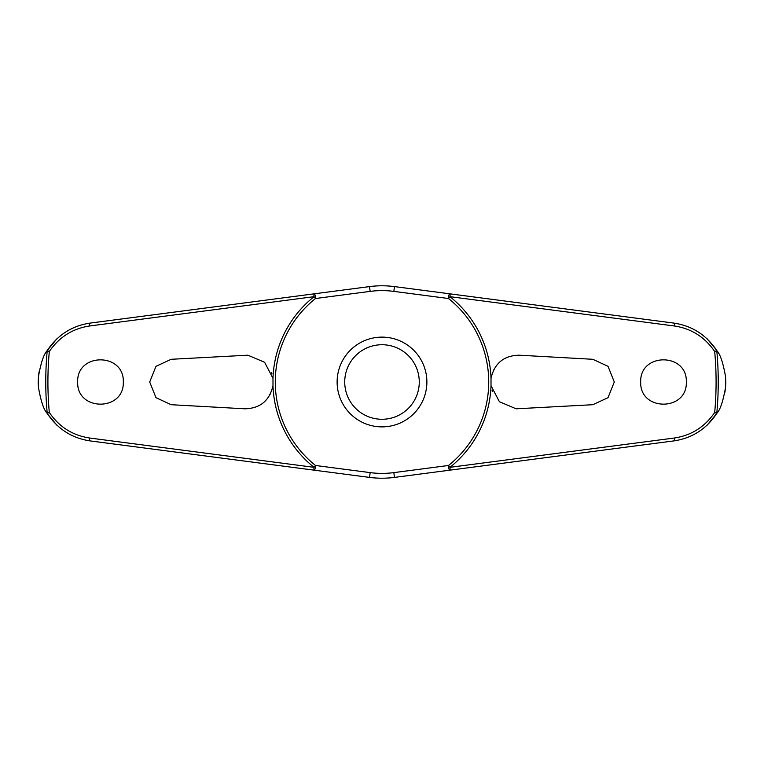 <?xml version="1.0" encoding="UTF-8"?>
<svg xmlns="http://www.w3.org/2000/svg" width="764" height="764" viewBox="0 0 764 764"><rect width="100%" height="100%" fill="white"/><g stroke="black" fill="none" stroke-linecap="round" stroke-linejoin="round"><path stroke-width="1.15" d="M272.987 385.639C269.539 400.699 260.18 408.415 244.891 408.807L171.184 404.71L155.98 397.681L149.706 382L155.98 366.319L171.184 359.29L247.87 355.193L264.583 362.27L272.987 378.361L272.987 385.639A109.08 109.08 0 0 0 314.052 467.329L313.832 470.127L369.537 477.404A96.216 96.216 0 0 0 394.463 477.404L674.115 440.876C692.26 438.097 706.509 428.91 716.88 413.305C720.271 409.743 723.164 401.033 725.571 387.186L725.8 382.248A343.8 343.8 0 0 0 725.8 381.752L725.571 376.814C723.164 362.967 720.271 354.257 716.88 350.695C706.509 335.09 692.26 325.903 674.115 323.124A3.046 0.726 97.4 0 1 674.469 325.999C691.401 328.577 704.819 337.086 714.693 351.526A334.088 334.088 0 0 1 714.693 412.484C704.819 426.914 691.401 435.423 674.469 438.001L449.948 467.329A109.08 109.08 0 0 0 491.013 385.639L491.013 378.361C494.461 363.301 503.82 355.585 519.109 355.193L592.816 359.29L608.02 366.319L614.294 382L608.02 397.681L592.816 404.71L516.13 408.807L499.417 401.73L491.013 385.639M706.91 425.338A327.794 327.794 0 0 1 706.901 425.443L716.813 413.4M724.902 392.266L725.504 387.95M491.013 378.361A109.08 109.08 0 0 0 449.948 296.671L450.168 293.873L394.463 286.596A96.216 96.216 0 0 0 369.537 286.596L89.885 323.124C71.74 325.903 57.491 335.09 47.12 350.695C43.729 354.257 40.836 362.967 38.429 376.814L38.2 381.752A343.8 343.8 0 0 0 38.2 382.248L38.429 387.186C40.836 401.033 43.729 409.743 47.12 413.305C57.491 428.91 71.74 438.097 89.885 440.876A3.046 0.726 -82.6 0 1 89.531 438.001C72.599 435.423 59.181 426.914 49.307 412.474A334.088 334.088 0 0 1 49.307 351.516L47.225 350.638A336.246 336.246 0 0 0 47.225 413.362L47.12 413.305M47.607 414.078L57.099 425.443A327.794 327.794 0 0 1 57.09 425.338M89.885 440.876L313.832 470.127A3.046 1.327 -82.6 0 0 315.542 467.281A3.046 1.327 -82.6 0 0 315.57 467.11A3.046 1.327 -82.6 0 0 315.522 465.486A106.712 106.712 0 0 1 315.522 298.514A3.046 1.327 -97.4 0 0 315.57 296.89A3.046 1.327 -97.4 0 0 315.542 296.718A3.046 1.327 -97.4 0 0 313.832 293.873L314.052 296.671A109.08 109.08 0 0 0 272.987 378.361M674.115 323.124L450.168 293.873A3.046 1.327 97.4 0 0 448.458 296.718A3.046 1.327 97.4 0 0 448.43 296.89A3.046 1.327 97.4 0 0 448.478 298.514A106.712 106.712 0 0 1 448.478 465.486A3.046 1.327 82.6 0 0 448.43 467.11A3.046 1.327 82.6 0 0 448.458 467.281A3.046 1.327 82.6 0 0 450.168 470.127L449.948 467.329L448.478 465.486L393.842 472.62L394.463 477.404L516.617 461.446M57.09 338.662A327.794 327.794 0 0 1 57.099 338.557L47.187 350.6M39.098 371.734L38.496 376.05M716.393 349.922L706.901 338.557A327.794 327.794 0 0 1 706.91 338.662M716.88 413.305L716.775 413.362A336.246 336.246 0 0 0 716.775 350.638L714.693 351.516M49.307 351.526C59.181 337.086 72.599 328.577 89.531 325.999L314.052 296.671L315.522 298.514L370.158 291.38A91.394 91.394 0 0 1 393.842 291.38L448.478 298.514L449.948 296.671L674.469 325.999M77.67 382C76.61 352.471 124.37 352.462 123.31 382C124.37 411.538 76.61 411.529 77.67 382M640.69 382C639.63 352.462 687.39 352.471 686.33 382C687.39 411.529 639.63 411.538 640.69 382M493.668 369.871L493.114 371.017M516.617 302.554L394.463 286.596L393.842 291.38M370.158 291.38L369.537 286.596L247.383 302.554M271.946 373.777L271.564 372.679M492.054 390.223L492.436 391.321M270.332 394.128L270.886 392.982M382 426.875A44.875 44.875 0 0 0 426.875 382A44.875 44.875 0 0 0 382 337.125A44.875 44.875 0 0 0 337.125 382A44.875 44.875 0 0 0 382 426.875A44.875 44.875 0 0 1 337.125 382A44.875 44.875 0 0 1 382 337.125M247.383 461.446L369.537 477.404L370.158 472.62L315.522 465.486L314.052 467.329L89.531 438.001M714.693 412.484L716.775 413.362M47.225 413.362L49.307 412.484M89.885 323.124A3.046 0.726 82.6 0 0 89.531 325.999M674.115 440.876A3.046 0.726 -97.4 0 0 674.469 438.001M725.571 387.186A343.609 343.609 0 0 0 725.571 376.814M38.429 376.814A343.609 343.609 0 0 0 38.429 387.186M419.274 382A37.274 37.274 0 0 0 382 344.726A37.274 37.274 0 0 0 344.726 382A37.274 37.274 0 0 0 382 419.274A37.274 37.274 0 0 0 419.274 382M393.842 472.62A91.394 91.394 0 0 1 370.158 472.62"/></g></svg>
